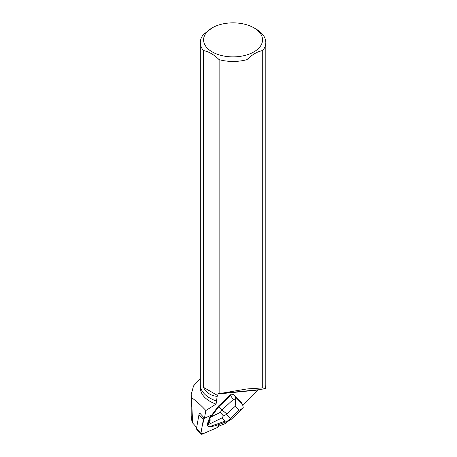 <?xml version="1.0" encoding="UTF-8"?>
<svg xmlns="http://www.w3.org/2000/svg" width="457" height="457" viewBox="0 0 457 457"><rect width="100%" height="100%" fill="white"/><g stroke="black" fill="none" stroke-linecap="round" stroke-linejoin="round"><path stroke-width="0.69" d="M201.023 434.07A1.56 0.96 137.8 0 0 202.194 434.15L217.435 427.495A1.56 0.96 137.8 0 0 218.726 425.993L219.012 424.404L217.429 427.495L204.576 433.11L200.863 433.722L202.217 425.93L204.348 418.149A1.56 0.96 137.8 0 0 203.382 419.469L200.874 433.396A1.56 0.96 137.8 0 0 201.023 434.07L196.624 429.209A1.56 0.96 -42.2 0 1 196.47 428.535L198.978 414.608A1.56 0.96 -42.2 0 1 200.275 413.111M219.143 424.359L218.829 426.107A1.56 0.96 -42.2 0 1 218.823 426.141L225.832 423.319L227.74 421.32M242.97 405.388L257.879 389.815M253.909 27.837L256.223 29.174A32.75 18.908 180 0 1 265.814 42.541A32.75 18.908 180 0 1 262.718 50.567L262.718 387.902L246.969 388.941L246.969 59.661A32.75 18.908 180 0 1 219.126 59.656L219.126 393.546L218.52 393.363L217.995 393.991L217.812 395.613L217.161 396.345C211.054 395.871 206.473 392.86 203.428 387.308L203.428 50.59A32.75 18.908 180 0 1 200.315 42.541A32.75 18.908 180 0 1 203.411 34.515L212.225 27.837A29.477 17.018 180 0 1 253.909 27.837L253.909 27.837A29.477 17.018 180 0 1 250.013 53.789A29.477 17.018 180 0 1 206.393 47.111A29.477 17.018 180 0 1 212.225 27.837M209.94 398.116A32.653 18.851 0 0 0 209.974 398.133A32.653 18.851 0 0 0 216.521 401.057L217.161 396.345M216.521 401.057L216.058 404.108L205.85 410.506L204.45 418.264A1.56 0.96 -42.2 0 1 204.782 418.086L211.865 414.99L218.235 406.307L231.202 394.208L230.591 395.693L233.316 399.447L221.999 410.003L226.906 414.008L235.172 406.29L235.675 400.149L233.316 399.447M241.319 402.314L242.604 404.582L241.319 402.314L233.527 394.362L231.202 394.208M262.718 387.902L265.5 388.484L265.648 386.628M265.814 42.541L265.803 385.251A32.75 18.908 180 0 1 265.231 388.279M200.412 386.188L200.412 388.016A32.653 18.851 0 0 0 216.058 404.108M200.315 378.247L193.528 385.942L191.186 394.58L191.46 397.556C196.327 401.063 201.12 405.382 205.85 410.506M219.126 393.546L259.81 389.621L265.5 388.484M219.326 393.637L246.969 388.941M191.46 397.556L192.648 423.011L196.67 427.449M204.45 418.264L199.943 413.288M216.441 401.018A32.75 18.908 180 0 1 209.906 398.093A32.75 18.908 180 0 1 200.315 384.725L200.315 42.541M203.428 50.59C208.643 51.515 213.876 54.537 219.126 59.656M246.969 59.661C252.213 54.537 257.462 51.504 262.718 50.567M203.428 387.308L217.812 395.613M192.648 423.011L191.997 421.908L191.186 416.138L191.186 394.585M230.591 395.693L218.686 406.804L218.235 406.307M242.604 404.582L243.313 407.947L239.085 410.283L230.814 417.995L231.322 419.235L228.449 421.063M235.675 400.149L235.504 397.087L233.527 394.362M223.427 415.864L222.011 417.887L225.198 421.143L228.3 420.834L230.437 418.235L226.643 414.368L223.427 415.864L220.223 412.425L221.999 410.003L218.686 406.804L209.934 418.492L209.477 417.984L211.585 415.11M208.095 424.107L209.923 418.903C210.506 420.291 209.9 422.028 208.095 424.107L207.369 425.113L207.084 424.793L209.477 417.984M207.369 425.113L209.049 426.827L210.671 426.735L215.087 425.793L228.369 421.103M209.934 418.492L209.923 418.903M196.47 428.535L200.874 433.396M203.382 419.469L198.978 414.608M217.995 393.991L257.611 390.061M242.176 403.897L235.504 397.087M230.814 417.995L230.437 418.235M235.172 406.29L239.085 410.283M226.643 414.368L226.906 414.008M220.223 412.425L211.368 416.778M207.404 425.073L222.011 417.887M225.198 421.143L209.117 426.821M242.638 408.678L231.322 419.235"/></g></svg>

